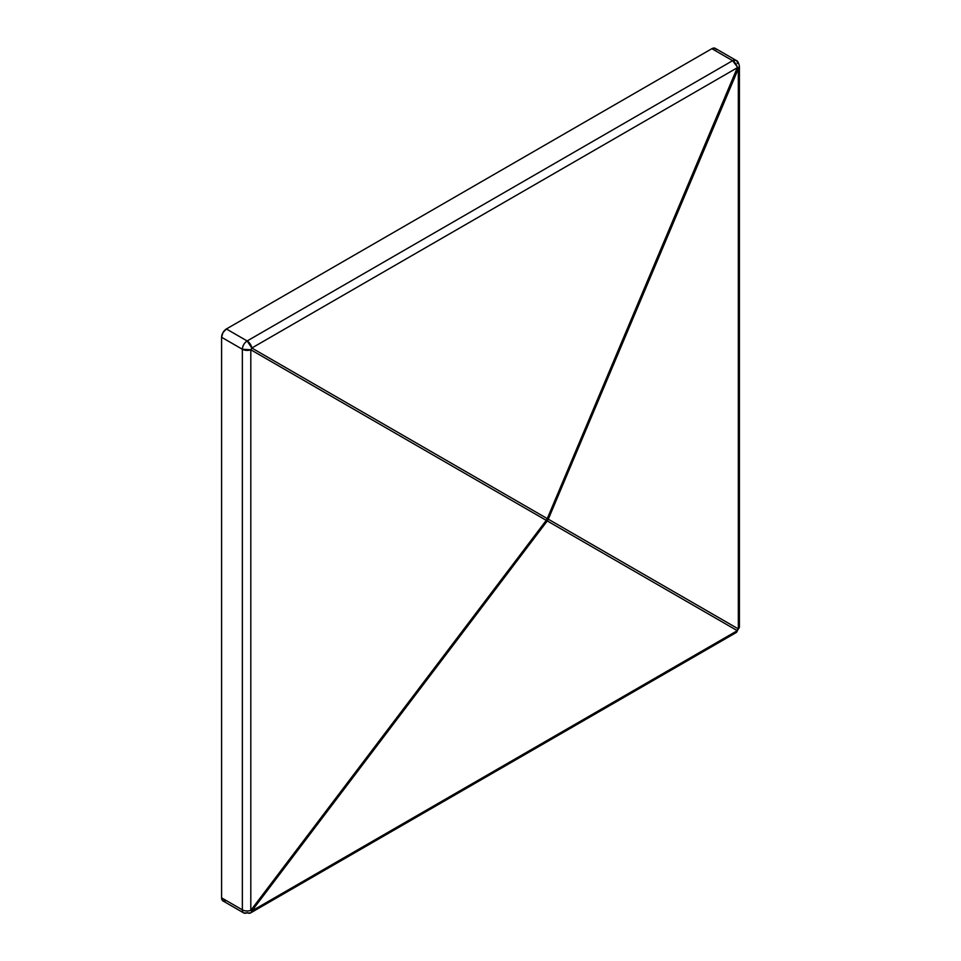<?xml version="1.0" encoding="UTF-8"?>
<svg xmlns="http://www.w3.org/2000/svg" width="961" height="961" viewBox="0 0 961 961"><rect width="100%" height="100%" fill="white"/><g stroke="black" fill="none" stroke-linecap="round" stroke-linejoin="round"><path stroke-width="1.44" d="M716.293 49.552L715.26 48.35L711.873 48.687L732.63 60.675L247.145 340.963A6.775 3.916 60 0 1 251.83 348.026L737.315 67.738A6.775 3.916 -120 0 0 732.63 60.675L247.145 340.963L226.388 328.974L711.873 48.687L732.63 60.675A6.775 3.916 -60 0 1 736.018 60.339C737.495 60.651 738.625 62.609 739.405 66.201L739.405 66.201A6.775 3.916 180 0 1 738.324 68.327L738.324 628.914A6.775 3.916 0 0 0 739.405 626.788L738.324 628.914L738.324 68.327L548.287 519.192L738.324 628.914L548.287 519.192L739.405 66.201L739.405 626.788L736.018 632.662A6.775 3.916 -120 0 0 737.315 630.668L547.265 520.946L251.83 910.956L737.315 630.668L251.83 910.956A6.775 3.916 60 0 1 250.533 912.95A6.775 3.916 60 0 1 247.145 912.614A6.775 3.916 -60 0 1 243.758 912.95A6.775 3.916 -60 0 1 242.352 909.851A6.775 3.916 0 0 0 250.809 910.367L250.809 349.78L546.256 520.357L250.809 910.367L250.809 349.78A6.775 3.916 180 0 1 242.352 349.263L242.352 909.851L221.595 897.862L221.595 337.275L242.352 349.263L242.352 909.851L221.595 897.862L223 900.962L226.388 900.625M736.018 60.339L715.26 48.35A6.775 3.916 120 0 0 711.873 48.687L226.388 328.974L223 332.554L221.595 337.275L221.595 897.862A6.775 3.916 120 0 0 223 900.962L243.758 912.95A6.775 3.916 120 0 1 242.352 909.851A6.775 3.916 180 0 0 250.809 910.367L251.83 910.956L250.809 910.367L546.256 520.357A6.775 4.877 -60 0 0 547.265 518.604L251.83 348.026L737.315 67.738L547.265 518.604L251.83 348.026L247.145 340.963L226.388 328.974A6.775 3.916 120 0 0 221.595 337.275L242.352 349.263A6.775 3.916 -60 0 1 247.145 340.963C244.238 342.969 242.64 345.732 242.352 349.263L250.809 349.78L251.83 348.026A6.775 4.877 120 0 1 250.809 349.78L546.256 520.357A6.775 3.916 0 0 0 547.374 519.841A6.775 3.916 -120 0 0 547.265 518.604L546.256 520.357L547.265 520.946L546.256 520.357A6.775 3.916 180 0 0 547.374 519.841A6.775 3.916 0 0 0 548.287 519.192L547.265 518.604L548.287 519.192A6.775 3.916 180 0 1 547.374 519.841A6.775 3.916 60 0 1 547.265 520.946A6.775 3.916 -120 0 0 547.374 519.841A6.775 3.916 60 0 0 547.265 518.604L737.315 67.738L738.324 68.327L732.63 60.675L736.018 60.339A6.775 3.916 -60 0 1 737.423 63.438M250.533 912.95A6.775 3.916 -120 0 0 251.83 910.956L548.287 519.192A6.775 6.066 120 0 1 547.265 520.946L737.315 630.668A6.775 6.066 -60 0 0 738.324 628.914L736.018 632.662L250.533 912.95L243.758 912.95"/></g></svg>
